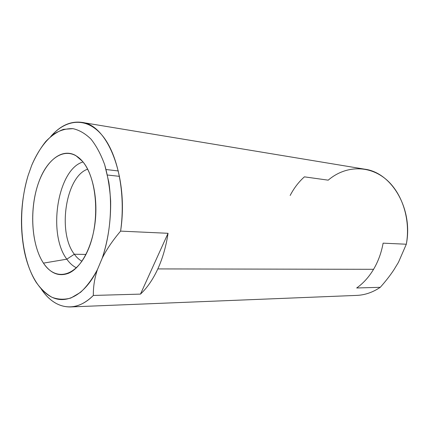 <?xml version="1.0" encoding="UTF-8"?>
<svg xmlns="http://www.w3.org/2000/svg" width="429" height="429" viewBox="0 0 429 429"><rect width="100%" height="100%" fill="white"/><g stroke="black" fill="none" stroke-linecap="round" stroke-linejoin="round"><path stroke-width="0.64" d="M28.067 175.627L31.773 165.176C37.795 151.147 45.302 140.685 54.285 133.773C60.371 130.132 66.597 128.427 72.973 128.657C79.306 130.073 85.323 133.575 91.012 139.152C96.38 145.903 100.933 154.429 104.681 164.725L108.784 181.939C112.564 206.751 110.097 235.215 102.22 258.167L97.442 269.557C92.337 279.059 86.674 286.663 80.464 292.385L70.882 298.021C64.382 299.812 58.081 299.565 51.984 297.286C46.128 293.929 40.841 288.915 36.127 282.244C20.243 257.18 17.171 211.266 28.067 175.627C20.758 200.74 19.52 225.96 24.351 251.297C29.29 275.112 40.594 293.613 54.928 298.455C69.23 303.174 85.988 292.868 97.442 269.557C94.584 278.089 93.216 286.717 93.345 295.447C75.391 313.594 54.44 309.094 41.286 289.066C49.378 301.051 59.057 307.008 70.324 306.95C78.175 306.633 85.848 302.799 93.345 295.447C93.216 286.717 94.584 278.089 97.442 269.557L102.22 258.167C106.499 249.576 112.629 240.562 120.597 231.118L168.05 233.296L140.476 294.112L93.345 295.447L140.476 294.112C147.142 287.891 152.928 279.494 157.818 268.919C162.671 258.253 166.082 246.38 168.05 233.296L120.597 231.118C112.629 240.562 106.499 249.576 102.22 258.167C108.108 240.369 110.918 221.31 110.65 200.987C109.824 187.95 107.835 175.858 104.681 164.725C100.933 154.429 96.38 145.903 91.012 139.152C85.323 133.575 79.306 130.073 72.973 128.657L63.487 129.354C57.229 131.676 51.314 135.736 45.731 141.532C40.449 148.187 35.795 156.065 31.773 165.176L28.067 175.627M43.458 263.127C55.577 281.955 76.995 277.123 88.54 248.799C100.3 220.715 97.045 177.783 82.502 161.347C68.131 144.471 48.053 155.909 38.744 182.223C29.247 208.355 31.151 244.659 43.458 263.127C50.525 273.45 58.875 276.834 68.506 273.273C80.754 268.157 91.876 248.005 94.997 223.439C98.144 198.884 92.777 173.343 82.502 161.347L75.794 155.566C60.956 147.045 44.048 162.629 36.808 188.202C29.467 213.728 32.121 246.074 43.458 263.127L66.822 259.186L43.458 263.127M76.475 267.803C72.882 266.077 69.664 263.208 66.822 259.186C47.378 233.789 57.658 169.021 83.022 161.98C57.658 169.021 47.378 233.789 66.822 259.186L74.33 254.231C57.255 232.438 65.685 176.442 87.655 169.176C65.685 176.442 57.255 232.438 74.33 254.231L66.822 259.186M74.33 254.231L85.966 254.44L74.33 254.231C76.603 257.373 79.145 259.706 81.96 261.229M107.454 175.021L119.503 176.346L107.454 175.021M50.724 136.535C66.055 118.833 86.669 116.715 102.284 135.5C117.862 154.193 125.922 193.645 120.597 231.118C128.85 177.418 107.733 124.598 81.751 122.372C70.576 120.919 60.232 125.643 50.724 136.535M81.751 122.372L364.564 169.155C391.693 172.463 413.374 208.762 406.317 244.23L383.108 243.163C381.381 252.745 378.201 261.459 373.568 269.305L157.818 268.919L373.568 269.305C368.897 277.096 363.266 283.322 356.676 287.982L380.271 287.312C372.79 292.358 364.95 295.05 356.751 295.399L70.324 306.95M380.271 287.312C385.633 281.29 390.175 275.466 393.892 269.841L398.461 262.312L406.317 244.23L398.461 262.312L393.892 269.841C390.175 275.466 385.633 281.29 380.271 287.312L356.676 287.982C363.266 283.322 368.897 277.096 373.568 269.305C378.201 261.459 381.381 252.745 383.108 243.163L406.317 244.23C411.014 218.329 401.372 190.749 384.014 177.703C366.629 164.586 344.101 166.468 328.212 180.164L304.402 176.85C298.691 181.96 293.945 188.165 290.165 195.468M157.818 268.919C152.928 279.494 147.142 287.891 140.476 294.112L168.05 233.296C166.082 246.38 162.671 258.253 157.818 268.919M118.345 170.957L106.102 169.535"/></g></svg>
